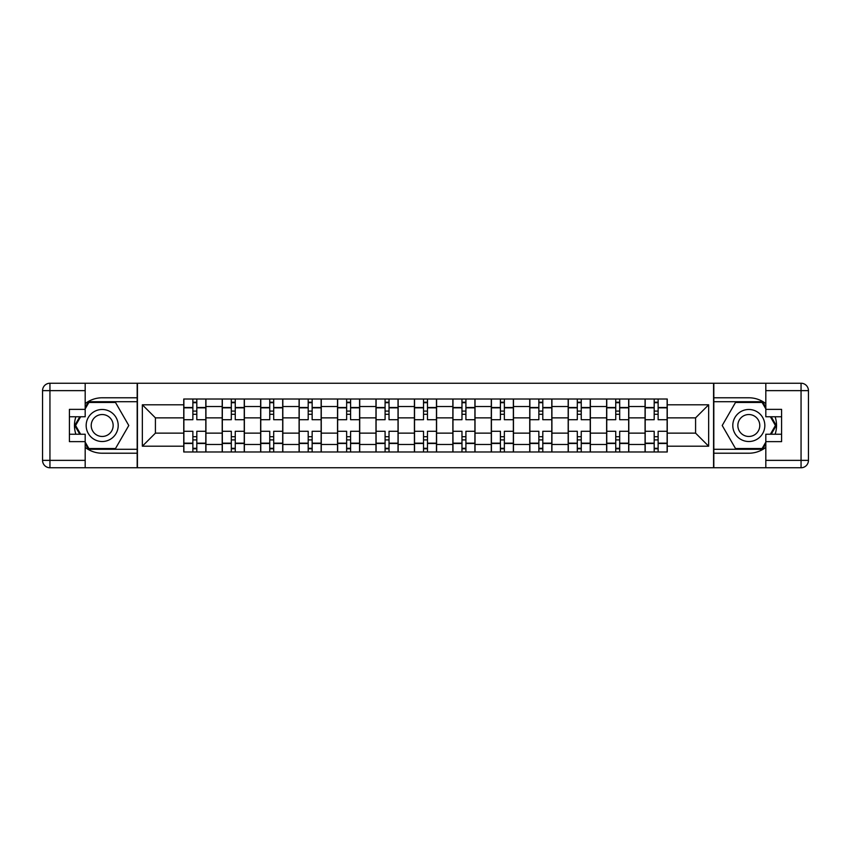 <?xml version="1.0" encoding="UTF-8"?>
<svg xmlns="http://www.w3.org/2000/svg" width="851" height="851" viewBox="0 0 851 851"><rect width="100%" height="100%" fill="white"/><g stroke="black" fill="none" stroke-linecap="round" stroke-linejoin="round"><path stroke-width="1.28" d="M85.185 447.392A27.721 27.721 0 0 0 102.184 453.221L137.181 453.221L137.181 467.763L713.819 467.763L713.819 453.221L748.816 453.221A27.721 27.721 0 0 0 765.815 447.392M765.815 403.608A27.721 27.721 0 0 0 748.816 397.779L713.819 397.779L713.819 383.237L137.181 383.237L137.181 397.779L102.184 397.779A27.721 27.721 0 0 0 85.185 403.608M222.196 451.987L222.196 406.523L205.931 406.523L205.931 451.987M205.931 406.523L205.931 399.013M222.196 406.523L222.196 399.013M244.375 399.013L244.375 451.987M260.64 451.987L260.64 399.013M282.819 399.013L282.819 451.987M299.084 451.987L299.084 399.013M321.263 399.013L321.263 451.987M337.528 451.987L337.528 399.013M359.707 399.013L359.707 451.987M375.972 451.987L375.972 399.013M398.151 399.013L398.151 451.987M414.416 451.987L414.416 399.013M436.584 399.013L436.584 451.987M452.849 451.987L452.849 399.013M475.028 399.013L475.028 451.987M491.293 451.987L491.293 399.013M513.472 399.013L513.472 451.987M529.737 451.987L529.737 399.013M551.916 399.013L551.916 451.987M568.181 451.987L568.181 399.013M590.36 399.013L590.36 451.987M606.625 451.987L606.625 399.013M628.804 399.013L628.804 451.987M645.069 451.987L645.069 399.013M645.069 433.138L628.804 433.138M606.625 433.138L590.36 433.138M568.181 433.138L551.916 433.138M529.737 433.138L513.472 433.138M491.293 433.138L475.028 433.138M452.849 433.138L436.584 433.138M414.416 433.138L398.151 433.138M375.972 433.138L359.707 433.138M337.528 433.138L321.263 433.138M299.084 433.138L282.819 433.138M260.64 433.138L244.375 433.138M222.196 433.138L205.931 433.138M645.069 417.862L628.804 417.862M606.625 417.862L590.36 417.862M568.181 417.862L551.916 417.862M529.737 417.862L513.472 417.862M491.293 417.862L475.028 417.862M452.849 417.862L436.584 417.862M414.416 417.862L398.151 417.862M375.972 417.862L359.707 417.862M337.528 417.862L321.263 417.862M299.084 417.862L282.819 417.862M260.64 417.862L244.375 417.862M222.196 417.862L205.931 417.862M155.414 433.138L183.752 433.138L183.752 417.862L155.414 417.862L155.414 433.138L142.351 446.201L142.351 404.799L183.752 404.799L183.752 417.862M667.248 417.862L667.248 433.138L695.586 433.138L695.586 417.862L667.248 417.862L667.248 399.013L183.752 399.013L183.752 404.799M667.248 404.799L708.649 404.799L708.649 446.201L667.248 446.201L667.248 433.138M183.752 433.138L183.752 451.987L667.248 451.987L667.248 446.201M183.752 446.201L142.351 446.201M713.574 467.763L713.574 383.237M137.426 467.763L137.426 383.237M196.815 448.296L192.869 448.296M192.869 402.704L196.815 402.704M235.259 448.296L231.312 448.296M231.312 402.704L235.259 402.704M273.703 448.296L269.756 448.296M269.756 402.704L273.703 402.704M312.147 448.296L308.2 448.296M308.2 402.704L312.147 402.704M350.591 448.296L346.644 448.296M346.644 402.704L350.591 402.704M389.024 448.296L385.088 448.296M385.088 402.704L389.024 402.704M427.468 448.296L423.532 448.296M423.532 402.704L427.468 402.704M465.912 448.296L461.976 448.296M461.976 402.704L465.912 402.704M504.356 448.296L500.409 448.296M500.409 402.704L504.356 402.704M542.8 448.296L538.853 448.296M538.853 402.704L542.8 402.704M581.244 448.296L577.297 448.296M577.297 402.704L581.244 402.704M619.688 448.296L615.741 448.296M615.741 402.704L619.688 402.704M658.131 448.296L654.185 448.296M654.185 402.704L658.131 402.704M142.351 404.799L155.414 417.862M695.586 433.138L708.649 446.201M695.586 417.862L708.649 404.799M205.804 451.987L205.804 419.713L196.815 419.713L196.815 399.013M192.869 399.013L192.869 419.713L183.88 419.713L183.88 399.013M205.804 419.713L205.804 399.013M183.88 451.987L183.88 431.287L192.869 431.287L192.869 451.987M196.815 451.987L196.815 431.287L205.804 431.287M192.869 414.288L196.815 414.288M183.88 431.287L183.88 419.713M196.815 436.712L192.869 436.712M196.815 448.785L192.869 448.785M192.869 439.914L196.815 439.914M196.815 411.086L192.869 411.086M192.869 402.215L196.815 402.215M75.877 416.756A27.721 27.721 0 0 0 75.877 434.244M137.181 383.237L85.185 383.237L85.185 416.756L69.41 416.756M137.181 467.763L49.943 467.763A7.393 7.393 0 0 1 42.55 460.37L42.55 390.63A7.393 7.393 0 0 1 49.943 383.237L85.185 383.237M137.181 453.221L137.181 397.779M69.41 434.244L85.185 434.244L85.185 467.763M85.185 409.363L69.41 409.363L69.41 441.637L85.185 441.637M137.181 401.715L88.451 401.715L85.185 407.395M85.185 443.605L88.451 449.285L137.181 449.285M79.781 416.756L74.728 425.5L79.781 434.244M775.123 434.244A27.721 27.721 0 0 0 775.123 416.756M713.819 467.763L765.815 467.763L765.815 434.244L781.59 434.244M713.819 383.237L801.057 383.237A7.393 7.393 0 0 1 808.45 390.63L808.45 460.37A7.393 7.393 0 0 1 801.057 467.763L765.815 467.763M713.819 397.779L713.819 453.221M781.59 416.756L765.815 416.756L765.815 383.237M765.815 441.637L781.59 441.637L781.59 409.363L765.815 409.363M713.819 449.285L762.549 449.285L765.815 443.605M765.815 407.395L762.549 401.715L713.819 401.715M771.219 434.244L776.272 425.5L771.219 416.756M86.164 425.5A16.02 16.02 0 0 0 102.184 441.52A16.02 16.02 0 0 0 118.204 425.5A16.02 16.02 0 0 0 102.184 409.48A16.02 16.02 0 0 0 86.164 425.5M91.217 425.5A10.967 10.967 0 0 0 102.184 436.467A10.967 10.967 0 0 0 113.151 425.5A10.967 10.967 0 0 0 102.184 414.533A10.967 10.967 0 0 0 91.217 425.5M85.185 408.874L88.887 402.459L115.491 402.459L128.788 425.5L115.491 448.541L88.887 448.541L85.185 442.126M80.632 434.244L75.579 425.5L80.632 416.756M732.796 425.5A16.02 16.02 0 0 0 748.816 441.52A16.02 16.02 0 0 0 764.836 425.5A16.02 16.02 0 0 0 748.816 409.48A16.02 16.02 0 0 0 732.796 425.5M737.849 425.5A10.967 10.967 0 0 0 748.816 436.467A10.967 10.967 0 0 0 759.783 425.5A10.967 10.967 0 0 0 748.816 414.533A10.967 10.967 0 0 0 737.849 425.5M765.815 442.126L762.113 448.541L735.509 448.541L722.212 425.5L735.509 402.459L762.113 402.459L765.815 408.874M770.368 416.756L775.421 425.5L770.368 434.244M244.248 451.987L244.248 419.713L235.259 419.713L235.259 399.013M231.312 399.013L231.312 419.713L222.324 419.713L222.324 399.013M244.248 419.713L244.248 399.013M222.324 451.987L222.324 431.287L231.312 431.287L231.312 451.987M235.259 451.987L235.259 431.287L244.248 431.287M231.312 414.288L235.259 414.288M222.324 431.287L222.324 419.713M235.259 436.712L231.312 436.712M235.259 448.785L231.312 448.785M231.312 439.914L235.259 439.914M235.259 411.086L231.312 411.086M231.312 402.215L235.259 402.215M282.692 451.987L282.692 419.713L273.703 419.713L273.703 399.013M269.756 399.013L269.756 419.713L260.768 419.713L260.768 399.013M282.692 419.713L282.692 399.013M260.768 451.987L260.768 431.287L269.756 431.287L269.756 451.987M273.703 451.987L273.703 431.287L282.692 431.287M269.756 414.288L273.703 414.288M260.768 431.287L260.768 419.713M273.703 436.712L269.756 436.712M273.703 448.785L269.756 448.785M269.756 439.914L273.703 439.914M273.703 411.086L269.756 411.086M269.756 402.215L273.703 402.215M321.135 451.987L321.135 419.713L312.147 419.713L312.147 399.013M308.2 399.013L308.2 419.713L299.201 419.713L299.201 399.013M321.135 419.713L321.135 399.013M299.201 451.987L299.201 431.287L308.2 431.287L308.2 451.987M312.147 451.987L312.147 431.287L321.135 431.287M308.2 414.288L312.147 414.288M299.201 431.287L299.201 419.713M312.147 436.712L308.2 436.712M312.147 448.785L308.2 448.785M308.2 439.914L312.147 439.914M312.147 411.086L308.2 411.086M308.2 402.215L312.147 402.215M359.579 451.987L359.579 419.713L350.591 419.713L350.591 399.013M346.644 399.013L346.644 419.713L337.645 419.713L337.645 399.013M359.579 419.713L359.579 399.013M337.645 451.987L337.645 431.287L346.644 431.287L346.644 451.987M350.591 451.987L350.591 431.287L359.579 431.287M346.644 414.288L350.591 414.288M337.645 431.287L337.645 419.713M350.591 436.712L346.644 436.712M350.591 448.785L346.644 448.785M346.644 439.914L350.591 439.914M350.591 411.086L346.644 411.086M346.644 402.215L350.591 402.215M398.023 451.987L398.023 419.713L389.024 419.713L389.024 399.013M385.088 399.013L385.088 419.713L376.089 419.713L376.089 399.013M398.023 419.713L398.023 399.013M376.089 451.987L376.089 431.287L385.088 431.287L385.088 451.987M389.024 451.987L389.024 431.287L398.023 431.287M385.088 414.288L389.024 414.288M376.089 431.287L376.089 419.713M389.024 436.712L385.088 436.712M389.024 448.785L385.088 448.785M385.088 439.914L389.024 439.914M389.024 411.086L385.088 411.086M385.088 402.215L389.024 402.215M436.467 451.987L436.467 419.713L427.468 419.713L427.468 399.013M423.532 399.013L423.532 419.713L414.533 419.713L414.533 399.013M436.467 419.713L436.467 399.013M414.533 451.987L414.533 431.287L423.532 431.287L423.532 451.987M427.468 451.987L427.468 431.287L436.467 431.287M423.532 414.288L427.468 414.288M414.533 431.287L414.533 419.713M427.468 436.712L423.532 436.712M427.468 448.785L423.532 448.785M423.532 439.914L427.468 439.914M427.468 411.086L423.532 411.086M423.532 402.215L427.468 402.215M474.911 451.987L474.911 419.713L465.912 419.713L465.912 399.013M461.976 399.013L461.976 419.713L452.977 419.713L452.977 399.013M474.911 419.713L474.911 399.013M452.977 451.987L452.977 431.287L461.976 431.287L461.976 451.987M465.912 451.987L465.912 431.287L474.911 431.287M461.976 414.288L465.912 414.288M452.977 431.287L452.977 419.713M465.912 436.712L461.976 436.712M465.912 448.785L461.976 448.785M461.976 439.914L465.912 439.914M465.912 411.086L461.976 411.086M461.976 402.215L465.912 402.215M513.355 451.987L513.355 419.713L504.356 419.713L504.356 399.013M500.409 399.013L500.409 419.713L491.421 419.713L491.421 399.013M513.355 419.713L513.355 399.013M491.421 451.987L491.421 431.287L500.409 431.287L500.409 451.987M504.356 451.987L504.356 431.287L513.355 431.287M500.409 414.288L504.356 414.288M491.421 431.287L491.421 419.713M504.356 436.712L500.409 436.712M504.356 448.785L500.409 448.785M500.409 439.914L504.356 439.914M504.356 411.086L500.409 411.086M500.409 402.215L504.356 402.215M551.799 451.987L551.799 419.713L542.8 419.713L542.8 399.013M538.853 399.013L538.853 419.713L529.865 419.713L529.865 399.013M551.799 419.713L551.799 399.013M529.865 451.987L529.865 431.287L538.853 431.287L538.853 451.987M542.8 451.987L542.8 431.287L551.799 431.287M538.853 414.288L542.8 414.288M529.865 431.287L529.865 419.713M542.8 436.712L538.853 436.712M542.8 448.785L538.853 448.785M538.853 439.914L542.8 439.914M542.8 411.086L538.853 411.086M538.853 402.215L542.8 402.215M590.232 451.987L590.232 419.713L581.244 419.713L581.244 399.013M577.297 399.013L577.297 419.713L568.308 419.713L568.308 399.013M590.232 419.713L590.232 399.013M568.308 451.987L568.308 431.287L577.297 431.287L577.297 451.987M581.244 451.987L581.244 431.287L590.232 431.287M577.297 414.288L581.244 414.288M568.308 431.287L568.308 419.713M581.244 436.712L577.297 436.712M581.244 448.785L577.297 448.785M577.297 439.914L581.244 439.914M581.244 411.086L577.297 411.086M577.297 402.215L581.244 402.215M628.676 451.987L628.676 419.713L619.688 419.713L619.688 399.013M615.741 399.013L615.741 419.713L606.752 419.713L606.752 399.013M628.676 419.713L628.676 399.013M606.752 451.987L606.752 431.287L615.741 431.287L615.741 451.987M619.688 451.987L619.688 431.287L628.676 431.287M615.741 414.288L619.688 414.288M606.752 431.287L606.752 419.713M619.688 436.712L615.741 436.712M619.688 448.785L615.741 448.785M615.741 439.914L619.688 439.914M619.688 411.086L615.741 411.086M615.741 402.215L619.688 402.215M667.12 451.987L667.12 419.713L658.131 419.713L658.131 399.013M654.185 399.013L654.185 419.713L645.196 419.713L645.196 399.013M667.12 419.713L667.12 399.013M645.196 451.987L645.196 431.287L654.185 431.287L654.185 451.987M658.131 451.987L658.131 431.287L667.12 431.287M654.185 414.288L658.131 414.288M645.196 431.287L645.196 419.713M658.131 436.712L654.185 436.712M658.131 448.785L654.185 448.785M654.185 439.914L658.131 439.914M658.131 411.086L654.185 411.086M654.185 402.215L658.131 402.215M606.625 406.523L590.36 406.523M568.181 406.523L551.916 406.523M529.737 406.523L513.472 406.523M491.293 406.523L475.028 406.523M452.849 406.523L436.584 406.523M414.416 406.523L398.151 406.523M375.972 406.523L359.707 406.523M337.528 406.523L321.263 406.523M299.084 406.523L282.819 406.523M260.64 406.523L244.375 406.523M645.069 406.523L628.804 406.523M606.625 444.477L590.36 444.477M568.181 444.477L551.916 444.477M529.737 444.477L513.472 444.477M491.293 444.477L475.028 444.477M452.849 444.477L436.584 444.477M414.416 444.477L398.151 444.477M375.972 444.477L359.707 444.477M337.528 444.477L321.263 444.477M299.084 444.477L282.819 444.477M260.64 444.477L244.375 444.477M222.196 444.477L205.931 444.477M645.069 444.477L628.804 444.477M205.804 407.512L196.815 407.512M192.869 407.512L183.88 407.512M192.869 407.842L183.88 407.842M192.869 443.158L183.88 443.158M192.869 443.488L183.88 443.488M205.804 443.488L196.815 443.488M205.804 407.842L196.815 407.842M205.804 443.158L196.815 443.158M85.185 390.63L49.943 390.63L49.943 460.37L85.185 460.37M42.55 390.63L49.943 390.63L49.943 383.237M49.943 467.763L49.943 460.37L42.55 460.37M765.815 460.37L801.057 460.37L801.057 390.63L765.815 390.63M808.45 460.37L801.057 460.37L801.057 467.763M801.057 383.237L801.057 390.63L808.45 390.63M244.248 407.512L235.259 407.512M231.312 407.512L222.324 407.512M231.312 407.842L222.324 407.842M231.312 443.158L222.324 443.158M231.312 443.488L222.324 443.488M244.248 443.488L235.259 443.488M244.248 407.842L235.259 407.842M244.248 443.158L235.259 443.158M282.692 407.512L273.703 407.512M269.756 407.512L260.768 407.512M269.756 407.842L260.768 407.842M269.756 443.158L260.768 443.158M269.756 443.488L260.768 443.488M282.692 443.488L273.703 443.488M282.692 407.842L273.703 407.842M282.692 443.158L273.703 443.158M321.135 407.512L312.147 407.512M308.2 407.512L299.201 407.512M308.2 407.842L299.201 407.842M308.2 443.158L299.201 443.158M308.2 443.488L299.201 443.488M321.135 443.488L312.147 443.488M321.135 407.842L312.147 407.842M321.135 443.158L312.147 443.158M359.579 407.512L350.591 407.512M346.644 407.512L337.645 407.512M346.644 407.842L337.645 407.842M346.644 443.158L337.645 443.158M346.644 443.488L337.645 443.488M359.579 443.488L350.591 443.488M359.579 407.842L350.591 407.842M359.579 443.158L350.591 443.158M398.023 407.512L389.024 407.512M385.088 407.512L376.089 407.512M385.088 407.842L376.089 407.842M385.088 443.158L376.089 443.158M385.088 443.488L376.089 443.488M398.023 443.488L389.024 443.488M398.023 407.842L389.024 407.842M398.023 443.158L389.024 443.158M436.467 407.512L427.468 407.512M423.532 407.512L414.533 407.512M423.532 407.842L414.533 407.842M423.532 443.158L414.533 443.158M423.532 443.488L414.533 443.488M436.467 443.488L427.468 443.488M436.467 407.842L427.468 407.842M436.467 443.158L427.468 443.158M474.911 407.512L465.912 407.512M461.976 407.512L452.977 407.512M461.976 407.842L452.977 407.842M461.976 443.158L452.977 443.158M461.976 443.488L452.977 443.488M474.911 443.488L465.912 443.488M474.911 407.842L465.912 407.842M474.911 443.158L465.912 443.158M513.355 407.512L504.356 407.512M500.409 407.512L491.421 407.512M500.409 407.842L491.421 407.842M500.409 443.158L491.421 443.158M500.409 443.488L491.421 443.488M513.355 443.488L504.356 443.488M513.355 407.842L504.356 407.842M513.355 443.158L504.356 443.158M551.799 407.512L542.8 407.512M538.853 407.512L529.865 407.512M538.853 407.842L529.865 407.842M538.853 443.158L529.865 443.158M538.853 443.488L529.865 443.488M551.799 443.488L542.8 443.488M551.799 407.842L542.8 407.842M551.799 443.158L542.8 443.158M590.232 407.512L581.244 407.512M577.297 407.512L568.308 407.512M577.297 407.842L568.308 407.842M577.297 443.158L568.308 443.158M577.297 443.488L568.308 443.488M590.232 443.488L581.244 443.488M590.232 407.842L581.244 407.842M590.232 443.158L581.244 443.158M628.676 407.512L619.688 407.512M615.741 407.512L606.752 407.512M615.741 407.842L606.752 407.842M615.741 443.158L606.752 443.158M615.741 443.488L606.752 443.488M628.676 443.488L619.688 443.488M628.676 407.842L619.688 407.842M628.676 443.158L619.688 443.158M667.12 407.512L658.131 407.512M654.185 407.512L645.196 407.512M654.185 407.842L645.196 407.842M654.185 443.158L645.196 443.158M654.185 443.488L645.196 443.488M667.12 443.488L658.131 443.488M667.12 407.842L658.131 407.842M667.12 443.158L658.131 443.158"/></g></svg>
